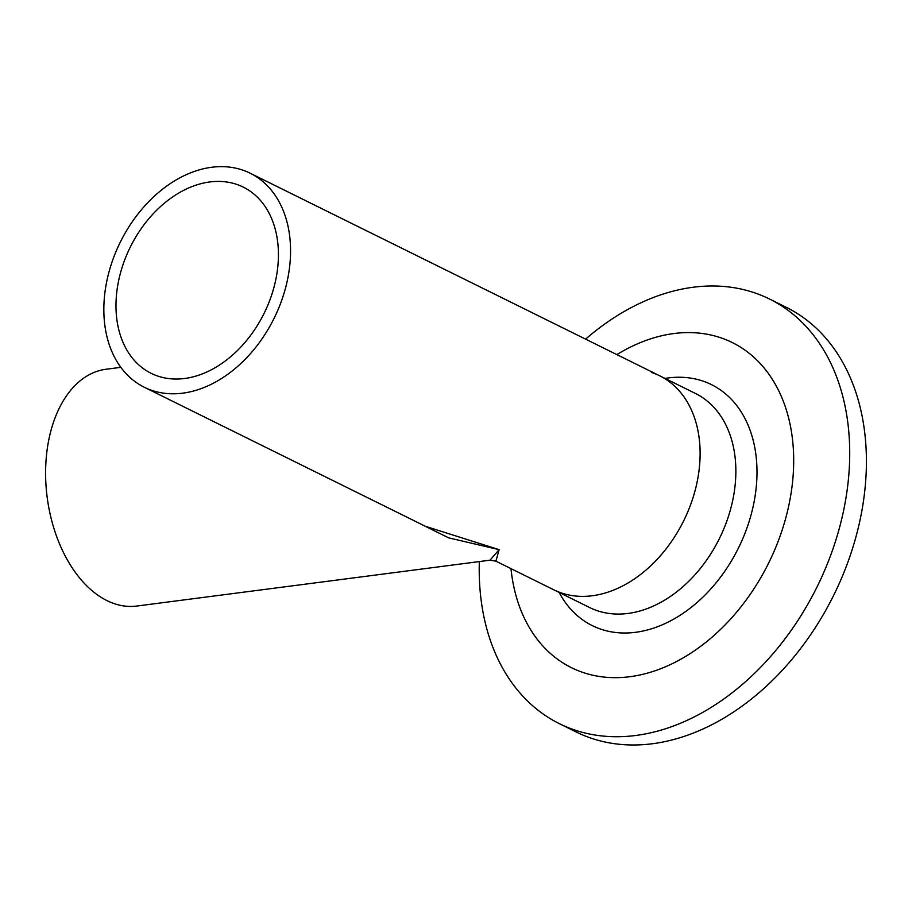 <?xml version="1.0" encoding="UTF-8"?>
<svg xmlns="http://www.w3.org/2000/svg" width="912" height="912" viewBox="0 0 912 912"><rect width="100%" height="100%" fill="white"/><g stroke="black" fill="none" stroke-linecap="round" stroke-linejoin="round"><path stroke-width="1.37" d="M184.612 378.491A103.877 74.659 -63.7 0 0 272.665 291.851A103.877 74.659 -63.7 0 0 243.265 187.108A103.877 74.659 -63.7 0 0 209.794 181.955A103.877 74.659 -63.7 0 0 121.741 268.595A103.877 74.659 -63.7 0 0 151.153 373.327A103.877 74.659 -63.7 0 0 184.612 378.491M490.006 560.185L499.126 549.662L495.889 561.165L490.006 560.185L136.777 606.047A119.392 74.852 -97.4 0 1 106.932 600.598A119.392 74.852 -97.4 0 1 45.6 473.795A119.392 74.852 -97.4 0 1 106.031 369.257L120.829 367.331M651.419 372.415A119.392 85.808 116.3 0 1 659.695 375.79A119.392 85.808 116.3 0 1 693.496 496.174A119.392 85.808 116.3 0 1 592.287 595.753A119.392 85.808 116.3 0 1 553.823 589.825L495.889 561.165M144.267 387.235A119.392 85.808 -63.7 0 0 182.742 393.163A119.392 85.808 -63.7 0 0 283.94 293.584A119.392 85.808 -63.7 0 0 250.139 173.2A119.392 85.808 -63.7 0 0 211.675 167.272A119.392 85.808 -63.7 0 0 110.466 266.851A119.392 85.808 -63.7 0 0 144.267 387.235L425.494 526.338L499.126 549.662L448.647 537.852L392.912 510.23M616.854 354.608A181.374 130.348 116.3 0 1 719.716 337.429A181.374 130.348 116.3 0 1 776.431 545.707A181.374 130.348 116.3 0 1 584.033 672.817A181.374 130.348 116.3 0 1 510.982 568.632M585.595 339.139A236.903 170.259 116.3 0 1 753.084 292.319A236.903 170.259 116.3 0 1 769.511 299.011A236.903 170.259 116.3 0 1 822.339 575.689A236.903 170.259 116.3 0 1 575.86 730.398A236.903 170.259 116.3 0 1 559.432 723.695A236.903 170.259 116.3 0 1 479.336 561.564M769.511 299.011L786.201 307.276A236.903 170.259 116.3 0 1 839.04 583.954A236.903 170.259 116.3 0 1 592.561 738.652A236.903 170.259 116.3 0 1 576.133 731.96L559.432 723.695M562.1 593.199A119.392 85.808 116.3 0 1 553.823 589.825L589.562 607.506A119.392 85.808 -63.7 0 0 597.839 610.88A119.392 85.808 -63.7 0 0 722.065 532.916A119.392 85.808 -63.7 0 0 695.434 393.471L659.695 375.79A119.392 85.808 116.3 0 1 686.314 515.234A119.392 85.808 116.3 0 1 562.1 593.199M665.008 378.423A134.429 96.615 116.3 0 1 702.16 380.828A134.429 96.615 116.3 0 1 744.203 535.207A134.429 96.615 116.3 0 1 601.589 629.417A134.429 96.615 116.3 0 1 559.136 592.447M659.695 375.79L250.139 173.2"/></g></svg>

